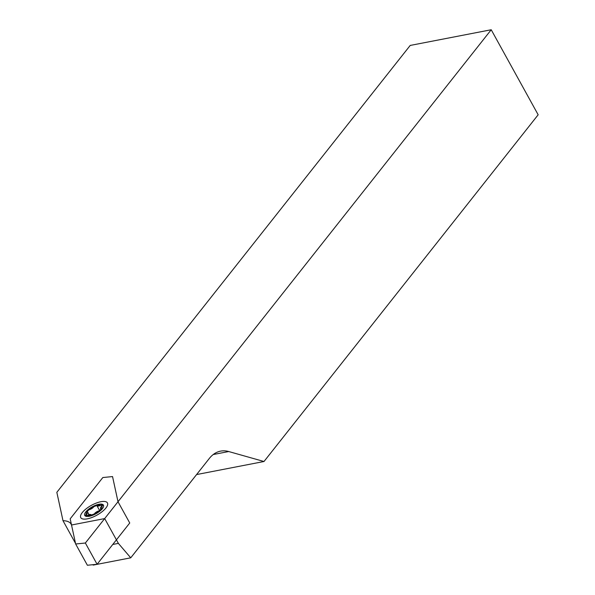 <?xml version="1.0" encoding="UTF-8"?>
<svg xmlns="http://www.w3.org/2000/svg" width="595" height="595" viewBox="0 0 595 595"><rect width="100%" height="100%" fill="white"/><g stroke="black" fill="none" stroke-linecap="round" stroke-linejoin="round"><path stroke-width="0.89" d="M90.135 515.292A8.925 3.287 -28.9 0 0 98.763 511.127A8.925 3.287 -28.9 0 0 101.909 505.966A8.925 3.287 -28.9 0 0 98.056 505.267A8.925 3.287 -28.9 0 0 89.421 509.432A8.925 3.287 -28.9 0 0 86.282 514.593A8.925 3.287 -28.9 0 0 90.135 515.292M491.217 29.75L104.683 518.58L71.467 525.013A34.83 12.837 151.1 0 0 71.08 524.091A34.83 12.837 151.1 0 0 62.996 520.692L56.837 492.318L410.208 45.436L491.217 29.75L538.163 114.783L263.994 461.504L196.581 474.565M104.683 518.58L118.375 543.384L130.744 557.82L209.328 458.44A43.539 26.708 -101 0 1 220.611 451.129A43.539 26.708 -101 0 1 228.725 451.538L263.994 461.504M112.76 544.47L118.375 543.384M92.716 564.715A34.83 12.837 151.1 0 1 93.237 565.086L130.744 557.82M93.237 565.086L93.058 564.685M62.996 520.692L75.505 543.361M105.91 507.996A15.239 5.615 -28.9 0 0 107.435 502.916A15.239 5.615 -28.9 0 0 96.256 503.08A15.239 5.615 -28.9 0 0 82.281 512.57A15.239 5.615 -28.9 0 0 80.756 517.643A15.239 5.615 -28.9 0 0 91.927 517.479A15.239 5.615 -28.9 0 0 105.91 507.996M75.647 543.994L85.36 543.019L118.003 501.734L112.544 476.573L102.831 477.54L70.188 518.825L75.647 543.994L87.383 565.25L97.097 564.276L85.36 543.019M97.097 564.276L129.74 522.99L118.003 501.734M94.791 505.743A1.74 0.64 -28.9 0 0 93.869 506.605A3.92 1.443 151.1 0 1 88.834 509.796A1.74 0.64 -28.9 0 0 87.517 510.354A1.74 0.64 -28.9 0 0 86.543 511.611A1.74 0.64 -28.9 0 0 86.892 511.782A3.92 1.443 151.1 0 1 87.688 512.154A3.92 1.443 151.1 0 1 86.03 514.63A1.74 0.64 -28.9 0 0 85.301 515.731A1.74 0.64 -28.9 0 0 87.123 515.456A3.92 1.443 151.1 0 1 91.221 514.839A3.92 1.443 151.1 0 1 91.295 515.114A1.74 0.64 -28.9 0 0 91.325 515.24A1.74 0.64 -28.9 0 0 92.746 515.158A1.74 0.64 -28.9 0 0 94.322 513.954A3.92 1.443 151.1 0 1 96.39 512.02A3.92 1.443 151.1 0 1 99.358 510.77A1.74 0.64 -28.9 0 0 101.038 509.952A1.74 0.64 -28.9 0 0 101.648 508.948A1.74 0.64 -28.9 0 0 101.291 508.785A3.92 1.443 151.1 0 1 100.503 508.405A3.92 1.443 151.1 0 1 102.154 505.929A1.74 0.64 -28.9 0 0 102.89 504.835A1.74 0.64 -28.9 0 0 101.068 505.103A3.92 1.443 151.1 0 1 96.97 505.72A3.92 1.443 151.1 0 1 96.896 505.445A1.74 0.64 -28.9 0 0 96.866 505.319A1.74 0.64 -28.9 0 0 94.791 505.743M97.476 512.845A10.665 3.934 151.1 0 1 86.736 516.445A10.665 3.934 151.1 0 1 86 511.663A10.665 3.934 151.1 0 1 90.715 507.714A10.665 3.934 151.1 0 1 99.581 504.166A10.665 3.934 151.1 0 1 103.552 506.501A10.665 3.934 151.1 0 1 97.476 512.845M228.725 451.538L213.233 454.535M100.89 509.097L100.503 508.405M89.057 514.645L87.688 512.154M99.573 510.443L96.97 505.72"/></g></svg>
